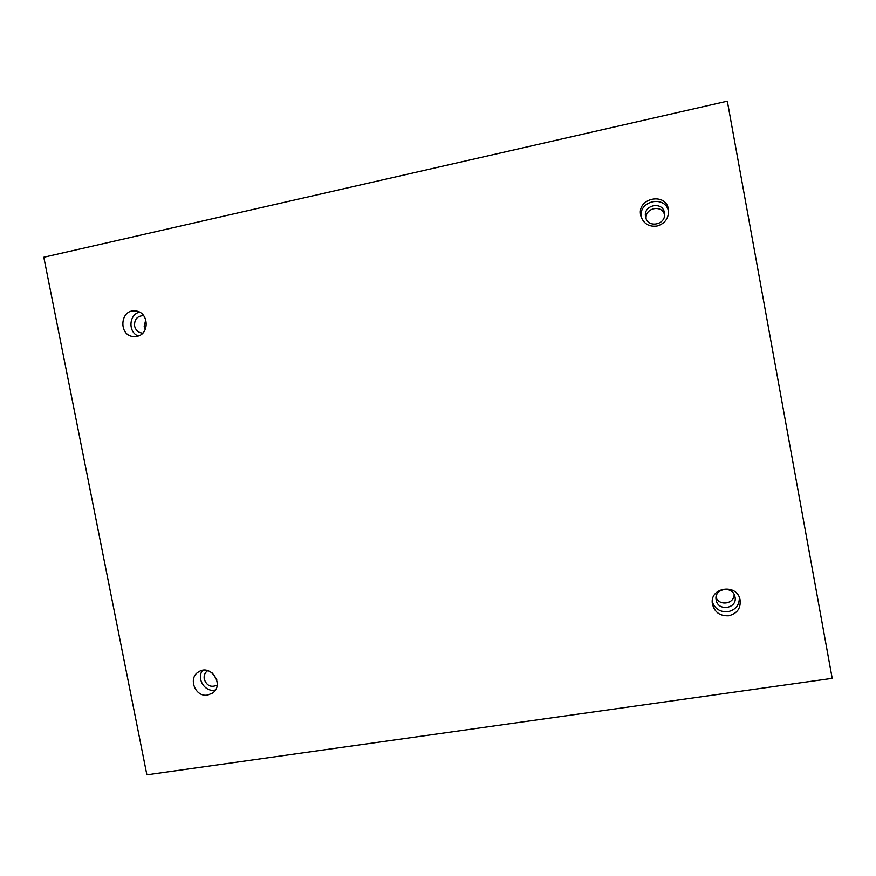 <?xml version="1.0" encoding="UTF-8"?>
<svg xmlns="http://www.w3.org/2000/svg" width="876" height="876" viewBox="0 0 876 876"><rect width="100%" height="100%" fill="white"/><g stroke="black" fill="none" stroke-linecap="round" stroke-linejoin="round"><path stroke-width="1.31" d="M727.321 101.178L43.8 257.248L146.872 774.822L832.2 678.352L727.321 101.178M145.219 329.562L144.146 326.726L145.777 319.565M646.105 218.682C644.725 207.864 662.147 204.261 664.555 214.916M734.132 594.497C734.351 603.98 719.305 606.367 716.042 597.399M216.777 679.743L212.419 673.086M136.908 336.34L134.006 336.57C118.227 336.373 119.705 308.856 135.408 310.958C148.8 311.582 150.114 334.238 136.908 336.34M657.055 226.03C649.072 227.026 643.718 223.818 640.98 216.405C635.33 197.823 667.49 191.121 668.585 210.755C668.541 218.65 664.698 223.741 657.055 226.03M728.755 615.762C719.875 616.167 714.411 612.182 712.363 603.783C709.483 587.489 736.617 583.066 739.99 599.37C741.14 608.021 737.395 613.485 728.755 615.762M207.667 695.051C195.348 697.57 187.65 678.112 198.513 671.936C210.733 663.373 224.957 685.109 212.386 693.168L207.667 695.051M217.182 685.098L217.128 685.131C211.05 687.813 206.758 685.831 204.25 679.207C203.692 675.549 204.831 672.702 207.667 670.655L207.721 670.622M202.564 670.359C196.301 678.462 204.699 692.16 214.697 690.146L215.397 690.014M716.141 599.961L716.097 599.655C713.918 588.376 732.785 585.31 734.92 596.633C738.107 608.481 717.904 612.017 716.141 599.961M712.254 601.834C714.969 608.951 720.214 612.247 727.989 611.711C735.621 609.882 739.41 605.141 739.366 597.498M645.557 216.821C642.842 204.535 663.537 200.823 664.501 213.459C666.231 224.804 647.846 228.526 645.667 217.314L645.557 216.821M668.629 212.014C666.22 194.505 637.651 200.451 641.363 217.587M142.766 333.099L142.262 333.088C138.233 332.584 135.671 330.241 134.586 326.069C134.225 319.532 137.105 316.05 143.226 315.623L143.73 315.688M139.459 312.13C128.849 314.594 127.907 332.015 138.145 336.001"/></g></svg>

